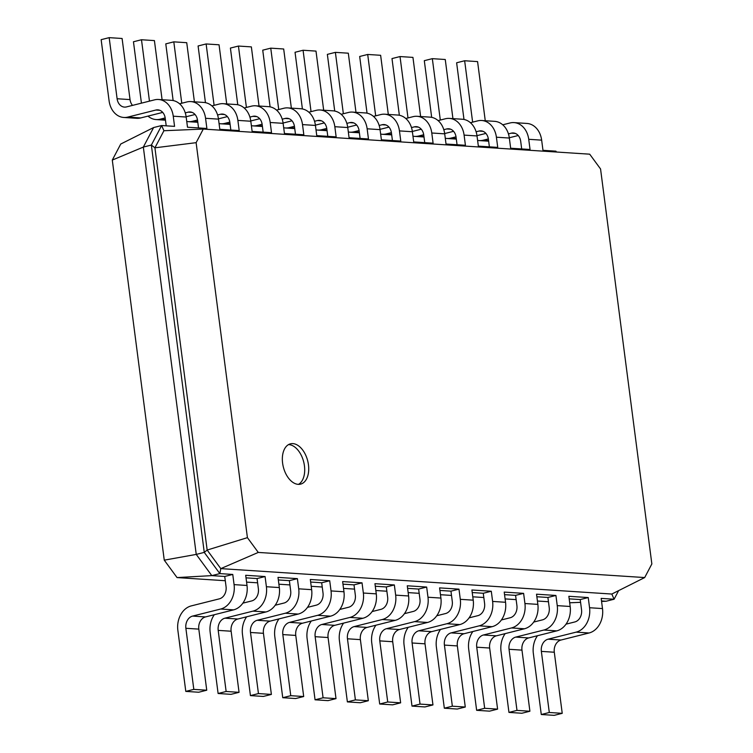 <?xml version="1.0" encoding="UTF-8"?>
<svg xmlns="http://www.w3.org/2000/svg" width="753" height="753" viewBox="0 0 753 753"><rect width="100%" height="100%" fill="white"/><g stroke="black" fill="none" stroke-linecap="round" stroke-linejoin="round"><path stroke-width="1.13" d="M166.206 125.836L165.218 118.212A10.391 8.123 -86.3 0 0 157.866 109.863A10.391 8.123 -86.3 0 0 155.871 110.042L127.775 117.101A20.783 16.246 93.7 0 1 123.784 117.468A20.783 16.246 93.7 0 1 109.081 100.77L101.147 39.664L109.176 37.65L117.11 98.747A10.391 8.123 -86.3 0 0 124.461 107.105A10.391 8.123 -86.3 0 0 126.457 106.917L154.544 99.857A20.783 16.246 93.7 0 1 158.544 99.49A20.783 16.246 93.7 0 1 173.246 116.197L174.564 126.372L161.641 125.535L163.919 130.73L203.282 129.064L589.703 154.186L600.555 168.964L651.853 563.95L644.69 577.56L258.27 552.429L247.417 537.651L196.119 142.675L203.282 129.064M162.733 112.404L140.707 117.939A20.783 16.246 93.7 0 1 136.717 118.306L123.784 117.468M109.176 37.65L122.099 38.488L130.034 99.594A10.391 8.123 -86.3 0 0 132.519 105.392M158.544 99.49L171.468 100.328A20.783 16.246 93.7 0 1 186.17 117.035L187.497 127.219L206.887 128.481L205.56 118.296L218.492 119.134L219.81 129.318L239.2 130.58L237.882 120.395L250.805 121.233L252.123 131.417L271.513 132.679L270.195 122.494L283.119 123.332L284.446 133.516L303.836 134.778L302.508 124.593L315.441 125.44L316.759 135.625L336.149 136.886L334.831 126.702L347.754 127.539L349.072 137.724L368.462 138.985L367.144 128.801L380.067 129.638L381.394 139.823L400.784 141.084L399.457 130.9L412.39 131.737L413.708 141.922L433.097 143.183L431.78 132.999L444.703 133.846L446.03 144.03L465.42 145.282L464.093 135.107L477.016 135.945L478.343 146.129L497.733 147.39L496.406 137.206L509.339 138.044L510.656 148.228L530.046 149.489L528.728 139.305L541.652 140.143L542.979 150.327L555.902 151.165L556.533 152.031M225.288 580.723L177.049 577.579L164.258 560.157L112.291 160.078L120.744 144.03L153.612 127.549L161.641 125.535L151.362 145.065L154.92 147.814L163.919 130.73M548.457 601.732L537.426 601.016M516.134 599.633L505.103 598.908M483.821 597.524L472.79 596.809M451.508 595.425L440.477 594.71M419.186 593.326L408.154 592.611M386.873 591.227L375.841 590.512M354.55 589.119L343.519 588.404M322.237 587.02L311.205 586.305M289.924 584.921L278.892 584.206M257.601 582.822L246.57 582.107M198.528 127.935L197.54 120.311A10.391 8.123 -86.3 0 0 190.18 111.962A10.391 8.123 -86.3 0 0 188.184 112.141L185.266 112.875M230.842 130.034L229.853 122.41A10.391 8.123 -86.3 0 0 222.502 114.061A10.391 8.123 -86.3 0 0 220.507 114.249L217.589 114.974M263.155 132.133L262.166 124.509A10.391 8.123 -86.3 0 0 254.815 116.16A10.391 8.123 -86.3 0 0 252.82 116.348L249.902 117.082M295.477 134.241L294.489 126.617A10.391 8.123 -86.3 0 0 287.128 118.259A10.391 8.123 -86.3 0 0 285.133 118.447L282.215 119.181M327.79 136.34L326.802 128.716A10.391 8.123 -86.3 0 0 319.451 120.367A10.391 8.123 -86.3 0 0 317.455 120.546L314.538 121.28M360.103 138.439L359.115 130.815A10.391 8.123 -86.3 0 0 351.764 122.466A10.391 8.123 -86.3 0 0 349.769 122.645L346.851 123.379M392.426 140.538L391.438 132.914A10.391 8.123 -86.3 0 0 384.086 124.565A10.391 8.123 -86.3 0 0 382.082 124.753L379.164 125.487M424.739 142.637L423.751 135.022A10.391 8.123 -86.3 0 0 416.4 126.664A10.391 8.123 -86.3 0 0 414.404 126.852L411.486 127.586M457.062 144.745L456.064 137.121A10.391 8.123 -86.3 0 0 448.713 128.772A10.391 8.123 -86.3 0 0 446.717 128.951L443.799 129.685M489.375 146.844L488.386 139.22A10.391 8.123 -86.3 0 0 481.035 130.871A10.391 8.123 -86.3 0 0 479.03 131.05L476.112 131.784M521.688 148.943L520.7 141.319A10.391 8.123 -86.3 0 0 513.348 132.97A10.391 8.123 -86.3 0 0 511.353 133.159L508.435 133.883M112.291 160.078L143.334 147.08L153.612 127.549M164.258 560.157L196.241 554.406L143.334 147.08L151.362 145.065L204.261 552.391L207.16 550.057L154.92 147.814L196.119 142.675M165.18 117.92L160.097 119.2A20.783 16.246 93.7 0 1 156.106 119.567A20.783 16.246 93.7 0 1 147.993 116.113M141.432 103.152A20.783 16.246 93.7 0 1 141.395 102.869L133.46 41.763L141.489 39.749L149.423 100.855A10.391 8.123 -86.3 0 0 149.461 101.137M179.572 103.792L186.866 101.956A20.783 16.246 93.7 0 1 190.857 101.589A20.783 16.246 93.7 0 1 205.56 118.296M569.692 602.786L580.572 602.334M601.562 601.44L606.071 601.252L601.496 600.95M177.049 577.579L211.809 575.621L196.241 554.406L204.261 552.391L219.838 573.598L220.789 568.619L207.16 550.057L247.417 537.651M224.733 576.459L211.809 575.621L219.838 573.598L232.762 574.445L224.733 576.459L226.06 586.643A10.391 8.123 93.7 0 1 219.358 598.842L191.262 605.901A20.783 16.246 -86.3 0 0 177.859 630.299L185.793 691.395L193.813 689.381L185.878 628.284A10.391 8.123 93.7 0 1 192.589 616.086L220.676 609.026A20.783 16.246 -86.3 0 0 234.079 584.62L232.762 574.445M242.861 603.153L251.671 600.941A10.391 8.123 93.7 0 0 258.373 588.742L257.055 578.558L246.024 577.843M275.174 605.252L283.985 603.04A10.391 8.123 93.7 0 0 290.686 590.841L289.368 580.657L278.337 579.942M307.497 607.36L316.307 605.148A10.391 8.123 93.7 0 0 323.009 592.94L321.682 582.766L310.65 582.041M339.81 609.459L348.62 607.247A10.391 8.123 93.7 0 0 355.322 595.049L354.004 584.865L342.973 584.149M372.123 611.558L380.933 609.346A10.391 8.123 93.7 0 0 387.644 597.148L386.317 586.964L375.286 586.248M404.446 613.657L413.256 611.445A10.391 8.123 93.7 0 0 419.958 599.247L418.63 589.062L407.599 588.347M436.759 615.766L445.569 613.544A10.391 8.123 93.7 0 0 452.271 601.346L450.953 591.161L439.921 590.446M469.072 617.865L477.882 615.653A10.391 8.123 93.7 0 0 484.593 603.454L483.266 593.27L472.235 592.545M501.394 619.964L510.205 617.752A10.391 8.123 93.7 0 0 516.906 605.553L515.579 595.369L504.548 594.654M533.708 622.063L542.518 619.851A10.391 8.123 93.7 0 0 549.219 607.652L547.902 597.468L536.87 596.753M566.021 624.162L574.831 621.95A10.391 8.123 93.7 0 0 581.542 609.751L580.215 599.567L569.183 598.851M195.055 114.503L186.132 116.743M141.489 39.749L154.412 40.596L162.093 99.725M190.857 101.589L203.781 102.436A20.783 16.246 93.7 0 1 218.492 119.134M197.493 120.028L192.41 121.299A20.783 16.246 93.7 0 1 188.419 121.675A20.783 16.246 93.7 0 1 186.744 121.449M173.143 100.554L165.782 43.872L173.802 41.848L181.737 102.954A10.391 8.123 -86.3 0 0 181.784 103.236M211.894 105.891L219.179 104.065A20.783 16.246 93.7 0 1 223.17 103.688A20.783 16.246 93.7 0 1 237.882 120.395M227.368 116.611L218.445 118.852M173.802 41.848L186.735 42.695L194.415 101.824M223.17 103.688L236.103 104.535A20.783 16.246 93.7 0 1 250.805 121.233M229.816 122.127L224.733 123.407A20.783 16.246 93.7 0 1 220.733 123.774A20.783 16.246 93.7 0 1 219.067 123.548M205.456 102.653L198.095 45.971L206.124 43.956L214.059 105.053A10.391 8.123 -86.3 0 0 214.097 105.335M244.207 107.99L251.493 106.164A20.783 16.246 93.7 0 1 255.493 105.797A20.783 16.246 93.7 0 1 270.195 122.494M259.691 118.71L250.768 120.951M206.124 43.956L219.048 44.794L226.728 103.923M255.493 105.797L268.416 106.634A20.783 16.246 93.7 0 1 283.119 123.332M262.129 124.226L257.046 125.506A20.783 16.246 93.7 0 1 253.055 125.873A20.783 16.246 93.7 0 1 251.38 125.647M237.769 104.752L230.409 48.07L238.437 46.055L246.372 107.152A10.391 8.123 -86.3 0 0 246.41 107.444M276.52 110.098L283.815 108.263A20.783 16.246 93.7 0 1 287.806 107.895A20.783 16.246 93.7 0 1 302.508 124.593M292.004 120.809L283.081 123.05M238.437 46.055L251.361 46.893L259.041 106.022M287.806 107.895L300.729 108.733A20.783 16.246 93.7 0 1 315.441 125.44M294.442 126.325L289.359 127.605A20.783 16.246 93.7 0 1 285.368 127.972A20.783 16.246 93.7 0 1 283.693 127.756M270.092 106.851L262.731 50.169L270.751 48.154L278.685 109.251A10.391 8.123 -86.3 0 0 278.732 109.543M308.843 112.197L316.128 110.362A20.783 16.246 93.7 0 1 320.119 109.994A20.783 16.246 93.7 0 1 334.831 126.702M324.317 122.908L315.403 125.149M270.751 48.154L283.683 48.992L291.364 108.121M320.119 109.994L333.052 110.832A20.783 16.246 93.7 0 1 347.754 127.539M326.764 128.434L321.682 129.704A20.783 16.246 93.7 0 1 317.681 130.071A20.783 16.246 93.7 0 1 316.015 129.855M302.405 108.959L295.044 52.277L303.073 50.253L311.008 111.359A10.391 8.123 -86.3 0 0 311.045 111.642M341.156 114.296L348.451 112.47A20.783 16.246 93.7 0 1 352.442 112.093A20.783 16.246 93.7 0 1 367.144 128.801M356.64 125.007L347.717 127.257M303.073 50.253L315.996 51.1L323.677 110.23M352.442 112.093L365.365 112.941A20.783 16.246 93.7 0 1 380.067 129.638M359.077 130.533L353.995 131.803A20.783 16.246 93.7 0 1 350.004 132.18A20.783 16.246 93.7 0 1 348.328 131.954M334.727 111.058L327.357 54.376L335.386 52.362L343.321 113.458A10.391 8.123 -86.3 0 0 343.359 113.741M373.469 116.395L380.764 114.569A20.783 16.246 93.7 0 1 384.755 114.202A20.783 16.246 93.7 0 1 399.457 130.9M388.953 127.116L380.03 129.356M335.386 52.362L348.31 53.199L355.99 112.329M384.755 114.202L397.678 115.04A20.783 16.246 93.7 0 1 412.39 131.737M391.391 132.632L386.308 133.912A20.783 16.246 93.7 0 1 382.317 134.279A20.783 16.246 93.7 0 1 380.642 134.053M367.04 113.157L359.68 56.475L367.699 54.461L375.643 115.557A10.391 8.123 -86.3 0 0 375.681 115.84M405.792 118.503L413.077 116.668A20.783 16.246 93.7 0 1 417.068 116.301A20.783 16.246 93.7 0 1 431.78 132.999M421.266 129.215L412.352 131.455M367.699 54.461L380.632 55.298L388.313 114.428M417.068 116.301L430.001 117.139A20.783 16.246 93.7 0 1 444.703 133.846M423.713 134.731L418.63 136.011A20.783 16.246 93.7 0 1 414.63 136.378A20.783 16.246 93.7 0 1 412.964 136.161M399.354 115.256L391.993 58.574L400.022 56.56L407.957 117.656A10.391 8.123 -86.3 0 0 407.994 117.948M438.105 120.602L445.399 118.767A20.783 16.246 93.7 0 1 449.39 118.4A20.783 16.246 93.7 0 1 464.093 135.107M453.588 131.314L444.665 133.554M400.022 56.56L412.945 57.397L420.626 116.527M449.39 118.4L462.314 119.238A20.783 16.246 93.7 0 1 477.016 135.945M456.026 136.83L450.943 138.11A20.783 16.246 93.7 0 1 446.953 138.477A20.783 16.246 93.7 0 1 445.277 138.26M431.676 117.364L424.306 60.673L432.335 58.659L440.27 119.765A10.391 8.123 -86.3 0 0 440.317 120.047M470.427 122.701L477.713 120.866A20.783 16.246 93.7 0 1 481.704 120.499A20.783 16.246 93.7 0 1 496.406 137.206M485.901 133.413L476.978 135.653M432.335 58.659L445.258 59.506L452.939 118.635M481.704 120.499L494.636 121.346A20.783 16.246 93.7 0 1 509.339 138.044M488.339 138.938L483.257 140.209A20.783 16.246 93.7 0 1 479.266 140.585A20.783 16.246 93.7 0 1 477.59 140.359M463.989 119.463L456.629 62.781L464.648 60.758L472.592 121.864A10.391 8.123 -86.3 0 0 472.63 122.146M502.74 124.8L510.026 122.974A20.783 16.246 93.7 0 1 514.026 122.607A20.783 16.246 93.7 0 1 528.728 139.305M518.215 135.521L509.301 137.761M464.648 60.758L477.581 61.605L485.261 120.734M514.026 122.607L526.949 123.445A20.783 16.246 93.7 0 1 541.652 140.143M555.902 151.165L555.742 151.984M308.457 464.817A20.783 12.566 75.9 0 0 290.46 443.828A20.783 12.566 75.9 0 0 283.344 467.039A20.783 12.566 75.9 0 0 300.588 484.132A20.783 12.566 75.9 0 0 308.457 464.817M606.071 601.252L614.09 599.237L601.167 598.39L602.494 608.575L589.561 607.737L588.244 597.553L568.854 596.291L570.172 606.476L557.248 605.638L555.921 595.454L536.531 594.192L537.858 604.377L524.935 603.539L523.608 593.355L504.218 592.093L505.545 602.278L492.613 601.431L491.295 591.246L471.905 589.985L473.223 600.169L460.299 599.332L458.972 589.147L439.583 587.886L440.91 598.07L427.986 597.233L426.659 587.048L407.269 585.787L408.597 595.971L395.664 595.134L394.346 584.949L374.956 583.688L376.274 593.872L363.351 593.025L362.024 582.841L342.634 581.589L343.961 591.764L331.038 590.926L329.71 580.742L310.321 579.481L311.648 589.665L298.715 588.827L297.397 578.643L278.008 577.382L279.325 587.566L266.402 586.728L265.075 576.544L245.685 575.283L247.012 585.467L234.079 584.62M618.627 590.625L614.09 599.237L611.822 594.042L220.789 568.619L258.27 552.429M580.215 599.567L588.244 597.553M547.902 597.468L555.921 595.454M515.579 595.369L523.608 593.355M483.266 593.27L491.295 591.246M450.953 591.161L458.972 589.147M418.63 589.062L426.659 587.048M386.317 586.964L394.346 584.949M354.004 584.865L362.024 582.841M321.682 582.766L329.71 580.742M289.368 580.657L297.397 578.643M257.055 578.558L265.075 576.544M611.822 594.042L644.69 577.56M298.517 484.358A20.783 12.566 75.9 0 0 304.438 465.825A20.783 12.566 75.9 0 0 288.531 444.609M537.482 635.72A20.783 16.246 -86.3 0 0 533.34 653.406L541.275 714.512L554.199 715.35L562.227 713.336L554.293 652.23A10.391 8.123 93.7 0 1 560.994 640.031L589.081 632.981A20.783 16.246 -86.3 0 0 602.494 608.575M541.275 714.512L549.295 712.489L541.36 651.392A10.391 8.123 93.7 0 1 548.062 639.193L576.158 632.134A20.783 16.246 -86.3 0 0 589.561 607.737M505.169 633.621A20.783 16.246 -86.3 0 0 501.018 651.307L508.953 712.404L521.885 713.251L529.905 711.237L521.97 650.131A10.391 8.123 93.7 0 1 528.672 637.932L556.768 630.873A20.783 16.246 -86.3 0 0 570.172 606.476M508.953 712.404L516.982 710.39L509.047 649.293A10.391 8.123 93.7 0 1 515.749 637.094L543.845 630.035A20.783 16.246 -86.3 0 0 557.248 605.638M472.856 631.513A20.783 16.246 -86.3 0 0 468.705 649.208L476.64 710.305L489.563 711.152L497.592 709.128L489.657 648.032A10.391 8.123 93.7 0 1 496.359 635.833L524.455 628.774A20.783 16.246 -86.3 0 0 537.858 604.377M476.64 710.305L484.668 708.291L476.734 647.194A10.391 8.123 93.7 0 1 483.435 634.995L511.522 627.936A20.783 16.246 -86.3 0 0 524.935 603.539M440.533 629.414A20.783 16.246 -86.3 0 0 436.382 647.109L444.326 708.206L457.25 709.044L465.279 707.029L457.344 645.933A10.391 8.123 93.7 0 1 464.046 633.734L492.133 626.675A20.783 16.246 -86.3 0 0 505.545 602.278M444.326 708.206L452.346 706.192L444.411 645.086A10.391 8.123 93.7 0 1 451.113 632.887L479.209 625.837A20.783 16.246 -86.3 0 0 492.613 601.431M408.22 627.315A20.783 16.246 -86.3 0 0 404.069 645.001L412.004 706.107L424.937 706.945L432.956 704.93L425.021 643.834A10.391 8.123 93.7 0 1 431.723 631.626L459.819 624.576A20.783 16.246 -86.3 0 0 473.223 600.169M412.004 706.107L420.033 704.093L412.098 642.987A10.391 8.123 93.7 0 1 418.8 630.788L446.896 623.729A20.783 16.246 -86.3 0 0 460.299 599.332M375.907 625.216A20.783 16.246 -86.3 0 0 371.756 642.902L379.691 704.008L392.614 704.846L400.643 702.831L392.708 641.725A10.391 8.123 93.7 0 1 399.41 629.527L427.506 622.467A20.783 16.246 -86.3 0 0 440.91 598.07M379.691 704.008L387.72 701.984L379.785 640.888A10.391 8.123 93.7 0 1 386.487 628.689L414.574 621.63A20.783 16.246 -86.3 0 0 427.986 597.233M343.584 623.117A20.783 16.246 -86.3 0 0 339.434 640.803L347.378 701.9L360.301 702.747L368.33 700.723L360.386 639.626A10.391 8.123 93.7 0 1 367.097 627.428L395.184 620.368A20.783 16.246 -86.3 0 0 408.597 595.971M347.378 701.9L355.397 699.885L347.462 638.789A10.391 8.123 93.7 0 1 354.164 626.59L382.26 619.531A20.783 16.246 -86.3 0 0 395.664 595.134M311.271 621.009A20.783 16.246 -86.3 0 0 307.12 638.704L315.055 699.801L327.988 700.638L336.007 698.624L328.073 637.527A10.391 8.123 93.7 0 1 334.774 625.329L362.871 618.269A20.783 16.246 -86.3 0 0 376.274 593.872M315.055 699.801L323.084 697.786L315.149 636.69A10.391 8.123 93.7 0 1 321.851 624.482L349.938 617.432A20.783 16.246 -86.3 0 0 363.351 593.025M278.958 618.91A20.783 16.246 -86.3 0 0 274.807 636.605L282.742 697.702L295.665 698.539L303.694 696.525L295.76 635.428A10.391 8.123 93.7 0 1 302.461 623.22L330.548 616.17A20.783 16.246 -86.3 0 0 343.961 591.764M282.742 697.702L290.771 695.687L282.827 634.581A10.391 8.123 93.7 0 1 289.538 622.383L317.625 615.323A20.783 16.246 -86.3 0 0 331.038 590.926M246.636 616.811A20.783 16.246 -86.3 0 0 242.485 634.497L250.42 695.603L263.352 696.44L271.381 694.426L263.437 633.32A10.391 8.123 93.7 0 1 270.148 621.121L298.235 614.062A20.783 16.246 -86.3 0 0 311.648 589.665M250.42 695.603L258.448 693.579L250.514 632.482A10.391 8.123 93.7 0 1 257.215 620.284L285.312 613.224A20.783 16.246 -86.3 0 0 298.715 588.827M214.323 614.712A20.783 16.246 -86.3 0 0 210.172 632.398L218.106 693.494L231.03 694.341L239.059 692.327L231.124 631.221A10.391 8.123 93.7 0 1 237.826 619.022L265.922 611.963A20.783 16.246 -86.3 0 0 279.325 587.566M218.106 693.494L226.135 691.48L218.201 630.383A10.391 8.123 93.7 0 1 224.902 618.185L252.989 611.125A20.783 16.246 -86.3 0 0 266.402 586.728M185.793 691.395L198.717 692.242L206.746 690.219L198.811 629.122A10.391 8.123 93.7 0 1 205.513 616.923L233.599 609.864A20.783 16.246 -86.3 0 0 247.012 585.467M562.227 713.336L549.295 712.489M529.905 711.237L516.982 710.39M497.592 709.128L484.668 708.291M465.279 707.029L452.346 706.192M432.956 704.93L420.033 704.093M400.643 702.831L387.72 701.984M368.33 700.723L355.397 699.885M336.007 698.624L323.084 697.786M303.694 696.525L290.771 695.687M271.381 694.426L258.448 693.579M239.059 692.327L226.135 691.48M206.746 690.219L193.813 689.381M155.871 110.042L159.824 110.296M173.246 116.197L186.17 117.035M117.11 98.747L130.034 99.594M127.775 117.101L140.707 117.939M188.184 112.141L192.137 112.404M220.507 114.249L224.46 114.503M252.82 116.348L256.773 116.602M285.133 118.447L289.086 118.701M317.455 120.546L321.409 120.809M349.769 122.645L353.722 122.908M382.082 124.753L386.035 125.007M414.404 126.852L418.357 127.106M446.717 128.951L450.671 129.205M479.03 131.05L482.984 131.314M511.353 133.159L515.306 133.413M149.423 100.855L150.355 100.911M160.097 119.2L165.396 119.548M181.737 102.954L182.678 103.01M192.41 121.299L197.71 121.647M214.059 105.053L214.991 105.109M224.733 123.407L230.023 123.746M246.372 107.152L247.304 107.218M257.046 125.506L262.345 125.845M278.685 109.251L279.627 109.317M289.359 127.605L294.658 127.954M311.008 111.359L311.94 111.416M321.682 129.704L326.971 130.053M343.321 113.458L344.253 113.515M353.995 131.803L359.294 132.151M375.643 115.557L376.575 115.623M386.308 133.912L391.607 134.25M407.957 117.656L408.888 117.722M418.63 136.011L423.92 136.359M440.27 119.765L441.202 119.821M450.943 138.11L456.243 138.458M472.592 121.864L473.524 121.92M483.257 140.209L488.556 140.557M589.081 632.981L576.158 632.134M560.994 640.031L548.062 639.193M554.293 652.23L541.36 651.392M556.768 630.873L543.845 630.035M528.672 637.932L515.749 637.094M521.97 650.131L509.047 649.293M524.455 628.774L511.522 627.936M496.359 635.833L483.435 634.995M489.657 648.032L476.734 647.194M492.133 626.675L479.209 625.837M464.046 633.734L451.113 632.887M457.344 645.933L444.411 645.086M459.819 624.576L446.896 623.729M431.723 631.626L418.8 630.788M425.021 643.834L412.098 642.987M427.506 622.467L414.574 621.63M399.41 629.527L386.487 628.689M392.708 641.725L379.785 640.888M395.184 620.368L382.26 619.531M367.097 627.428L354.164 626.59M360.386 639.626L347.462 638.789M362.871 618.269L349.938 617.432M334.774 625.329L321.851 624.482M328.073 637.527L315.149 636.69M330.548 616.17L317.625 615.323M302.461 623.22L289.538 622.383M295.76 635.428L282.827 634.581M298.235 614.062L285.312 613.224M270.148 621.121L257.215 620.284M263.437 633.32L250.514 632.482M265.922 611.963L252.989 611.125M237.826 619.022L224.902 618.185M231.124 631.221L218.201 630.383M233.599 609.864L220.676 609.026M205.513 616.923L192.589 616.086M198.811 629.122L185.878 628.284M165.472 120.179L156.106 119.567M197.794 122.278L188.419 121.675M230.107 124.377L220.733 123.774M262.421 126.485L253.055 125.873M294.743 128.584L285.368 127.972M327.056 130.683L317.681 130.071M359.369 132.782L350.004 132.18M391.692 134.891L382.317 134.279M424.005 136.99L414.63 136.378M456.327 139.089L446.953 138.477M488.641 141.188L479.266 140.585"/></g></svg>
